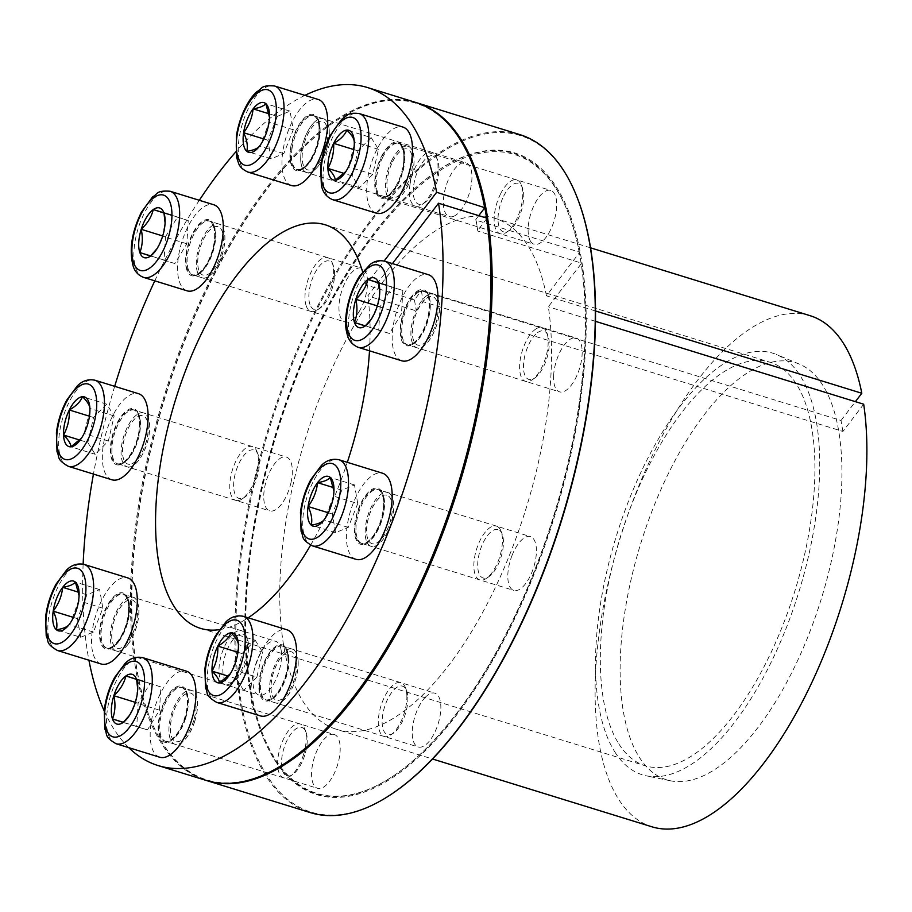 <?xml version="1.0" encoding="UTF-8"?>
<svg xmlns="http://www.w3.org/2000/svg" width="912" height="912" viewBox="0 0 912 912"><rect width="100%" height="100%" fill="white"/><g stroke="black" fill="none" stroke-linecap="round" stroke-linejoin="round"><path stroke-width="0.68" stroke-dasharray="4.56 3.42" d="M530.567 241.304A28.158 12.175 -72.8 0 0 534.101 244.245A28.158 12.175 -72.8 0 0 554.051 220.932A28.158 12.175 -72.8 0 0 550.734 190.437A28.158 12.175 -72.8 0 0 532.437 209.042A28.158 12.175 -72.8 0 0 530.567 241.304M553.652 375.128A28.158 12.175 -72.8 0 0 559.558 391.864A28.158 12.175 -72.8 0 0 579.508 368.562A28.158 12.175 -72.8 0 0 576.19 338.056A28.158 12.175 -72.8 0 0 553.652 375.128M512.168 555.123A28.158 12.175 -72.8 0 0 513.798 590.417A28.158 12.175 -72.8 0 0 533.748 567.104A28.158 12.175 -72.8 0 0 530.419 536.609A28.158 12.175 -72.8 0 0 512.168 555.123M425.528 697.064A28.158 12.175 -72.8 0 0 412.783 725.815A28.158 12.175 -72.8 0 0 418.232 746.985A28.158 12.175 -72.8 0 0 438.182 723.672A28.158 12.175 -72.8 0 0 434.853 693.177A28.158 12.175 -72.8 0 0 425.528 697.064M334.282 734.525A28.158 12.175 -72.8 0 0 334.202 734.502A28.158 12.175 -72.8 0 0 314.252 757.815A28.158 12.175 -72.8 0 0 317.57 788.31A28.158 12.175 -72.8 0 0 337.497 765.088A28.158 12.175 -72.8 0 0 334.282 734.525M281.113 649.994A28.158 12.175 -72.8 0 0 275.561 641.261A28.158 12.175 -72.8 0 0 255.611 664.563A28.158 12.175 -72.8 0 0 258.928 695.069A28.158 12.175 -72.8 0 0 275.299 680.819A28.158 12.175 -72.8 0 0 281.113 649.994M290.905 483.018A28.158 12.175 -72.8 0 0 286.357 457.06A28.158 12.175 -72.8 0 0 266.407 480.373A28.158 12.175 -72.8 0 0 269.735 510.868A28.158 12.175 -72.8 0 0 290.905 483.018M359.077 311.722A28.158 12.175 -72.8 0 0 367.479 284.761A28.158 12.175 -72.8 0 0 361.562 268.105A28.158 12.175 -72.8 0 0 341.612 291.418A28.158 12.175 -72.8 0 0 344.93 321.913A28.158 12.175 -72.8 0 0 359.077 311.722M453.731 216.269A28.158 12.175 -72.8 0 0 470.535 188.67A28.158 12.175 -72.8 0 0 465.964 162.815A28.158 12.175 -72.8 0 0 446.014 186.116A28.158 12.175 -72.8 0 0 449.342 216.623A28.158 12.175 -72.8 0 0 453.731 216.269M595.502 310.981L546.448 295.819L579.405 252.67A334.396 144.632 -72.8 0 0 568.575 213.944A334.396 144.632 -72.8 0 0 277.487 431.091A334.396 144.632 -72.8 0 0 395.329 774.607A334.396 144.632 -72.8 0 0 581.297 263.614L548.34 306.774A267.512 115.699 -72.8 0 1 490.553 597.314A267.512 115.699 -72.8 0 1 336.688 729.383L432.562 759.012M546.448 295.819A267.512 115.699 -72.8 0 0 494.646 218.207A267.512 115.699 -72.8 0 0 305.121 439.63A267.512 115.699 -72.8 0 0 336.688 729.383M579.405 252.67L579.154 252.02A335.092 144.928 -72.8 0 0 568.29 213.214A335.092 144.928 -72.8 0 0 435.446 172.163A335.092 144.928 -72.8 0 0 276.587 430.817A335.092 144.928 -72.8 0 0 261.835 734A335.092 144.928 -72.8 0 0 394.679 775.052A335.092 144.928 -72.8 0 0 581.035 262.975L581.297 263.614M581.035 262.975A335.092 144.928 -72.8 0 0 579.154 252.02L476.053 220.168A335.092 144.928 107.2 0 1 477.945 231.112L581.035 262.975M486.7 218.663L477.683 230.474L477.945 231.112M595.456 321.332L548.34 306.774M863.687 404.221L842.905 431.444L423.248 301.758L416.271 310.889L367.764 295.898L392.434 263.591M274.409 759.616A335.798 145.236 -72.8 0 0 487.008 670.115A335.798 145.236 -72.8 0 0 580.1 251.746A335.798 145.236 -72.8 0 0 436.096 171.718A335.798 145.236 -72.8 0 0 276.906 430.92A335.798 145.236 -72.8 0 0 262.12 734.73A335.798 145.236 -72.8 0 0 274.409 759.616M476.053 220.168L475.79 219.53A335.798 145.236 107.2 0 1 477.683 230.474M842.905 431.444L841.012 420.489L421.355 290.814L414.39 299.934L365.872 284.943L384.134 261.037M841.012 420.489L855.399 401.656M475.79 219.53L478.754 215.642M377.75 194.085A28.158 12.175 107.2 0 1 379.609 161.812A28.158 12.175 107.2 0 1 397.906 143.207A28.158 12.175 107.2 0 1 397.609 182.856A28.158 12.175 107.2 0 1 381.284 197.015A28.158 12.175 107.2 0 1 377.75 194.085M473.146 166.03A354.107 153.148 -72.8 0 0 332.903 123.017A354.107 153.148 -72.8 0 0 165.038 396.344A354.107 153.148 -72.8 0 0 149.443 716.729A354.107 153.148 -72.8 0 0 289.492 760.323M415.507 102.383A354.814 153.455 -72.8 0 0 164.137 396.07A354.814 153.455 -72.8 0 0 205.998 780.364M300.903 169.039A28.158 12.175 107.2 0 1 296.514 169.393A28.158 12.175 107.2 0 1 293.197 138.898A28.158 12.175 107.2 0 1 313.147 115.585A28.158 12.175 107.2 0 1 318.584 136.846A28.158 12.175 107.2 0 1 300.903 169.039M304.904 95.361A354.814 153.455 -72.8 0 0 235.741 151.939M199.318 200.287A354.814 153.455 -72.8 0 0 154.789 280.839M114.684 386.323A354.814 153.455 -72.8 0 0 93.457 474.08M83.14 564.152A354.814 153.455 -72.8 0 0 88.92 660.22M104.185 710.858A354.814 153.455 -72.8 0 0 128.774 747.658M416.111 102.577A354.814 153.455 -72.8 0 0 333.553 122.573A354.814 153.455 -72.8 0 0 165.357 396.446A354.814 153.455 -72.8 0 0 149.728 717.459A354.814 153.455 -72.8 0 0 162.712 743.747A354.814 153.455 -72.8 0 0 206.614 780.547M421.355 290.814L423.248 301.758M639.187 757.04A218.287 94.415 -72.8 0 0 670.411 780.786A218.287 94.415 -72.8 0 0 821.222 599.116A218.287 94.415 -72.8 0 0 799.197 364.036A218.287 94.415 -72.8 0 0 655.318 502.717A218.287 94.415 -72.8 0 0 639.187 757.04M810.004 315.655A267.512 115.699 -72.8 0 0 620.479 537.077A267.512 115.699 -72.8 0 0 652.034 826.831M414.39 299.934A211.196 91.348 107.2 0 1 416.271 310.889M618.769 743.77A211.196 91.348 -72.8 0 0 645.251 765.784A211.196 91.348 -72.8 0 0 794.876 590.976A211.196 91.348 -72.8 0 0 769.967 362.224A211.196 91.348 -72.8 0 0 632.746 501.771A211.196 91.348 -72.8 0 0 618.769 743.77M365.872 284.943A211.196 91.348 -72.8 0 0 362.623 271.844M219.29 629.656A211.196 91.348 -72.8 0 0 248.155 617.8M310.593 545.171A211.196 91.348 -72.8 0 0 347.312 462.338M369.497 350.824A211.196 91.348 -72.8 0 0 367.764 295.898M413.569 342.901A28.158 12.175 107.2 0 1 406.741 344.645A28.158 12.175 107.2 0 1 400.824 327.91A28.158 12.175 107.2 0 1 423.362 290.837A28.158 12.175 107.2 0 1 428.423 314.332A28.158 12.175 107.2 0 1 413.569 342.901M359.009 542.104A28.158 12.175 107.2 0 1 359.339 507.904A28.158 12.175 107.2 0 1 377.602 489.379A28.158 12.175 107.2 0 1 380.92 519.886A28.158 12.175 107.2 0 1 360.97 543.187A28.158 12.175 107.2 0 1 359.009 542.104M259.453 687.238A28.158 12.175 107.2 0 1 272.699 649.834A28.158 12.175 107.2 0 1 282.036 645.947A28.158 12.175 107.2 0 1 285.353 676.453A28.158 12.175 107.2 0 1 265.403 699.755A28.158 12.175 107.2 0 1 259.453 687.238M161.481 710.414A28.158 12.175 107.2 0 1 181.374 687.283A28.158 12.175 107.2 0 1 181.454 687.306A28.158 12.175 107.2 0 1 184.669 717.869A28.158 12.175 107.2 0 1 164.753 741.091A28.158 12.175 107.2 0 1 161.481 710.414M110.945 600.769A28.158 12.175 107.2 0 1 122.732 594.031A28.158 12.175 107.2 0 1 128.296 602.775A28.158 12.175 107.2 0 1 122.47 633.601A28.158 12.175 107.2 0 1 106.1 647.839A28.158 12.175 107.2 0 1 100.366 628.961A28.158 12.175 107.2 0 1 110.945 600.769M131.476 409.613A28.158 12.175 107.2 0 1 133.54 409.841A28.158 12.175 107.2 0 1 138.088 435.788A28.158 12.175 107.2 0 1 116.907 463.649A28.158 12.175 107.2 0 1 112.928 435.412A28.158 12.175 107.2 0 1 131.476 409.613M213.476 226.404A28.158 12.175 107.2 0 1 206.26 264.503A28.158 12.175 107.2 0 1 192.113 274.694A28.158 12.175 107.2 0 1 188.784 244.199A28.158 12.175 107.2 0 1 208.734 220.886A28.158 12.175 107.2 0 1 213.476 226.404M614.779 751.83A220.67 95.441 -72.8 0 0 646.346 775.838A220.67 95.441 -72.8 0 0 798.798 592.184A220.67 95.441 -72.8 0 0 776.534 354.54A220.67 95.441 -72.8 0 0 631.093 494.737A220.67 95.441 -72.8 0 0 614.779 751.83M577.456 198.269A354.107 153.148 -72.8 0 0 325.789 292.501A354.107 153.148 -72.8 0 0 266.714 775.189A354.107 153.148 -72.8 0 0 393.802 792.562M519.817 134.611A354.814 153.455 -72.8 0 0 289.286 369.041A354.814 153.455 -72.8 0 0 265.802 775.599A354.814 153.455 -72.8 0 0 310.308 812.603M371.116 137.564L378.514 149.329L372.734 174.386L359.556 187.678L352.157 175.913L357.937 150.845L371.116 137.564L346.856 130.063M357.937 150.845L353.833 149.579M378.514 149.329L354.255 141.827L354.289 144.05M500.449 194.108A28.158 12.175 107.2 0 1 516.773 179.938A28.158 12.175 107.2 0 1 521.333 184.965A28.158 12.175 107.2 0 1 520.091 210.444A28.158 12.175 107.2 0 1 506.741 232.172A28.158 12.175 107.2 0 1 500.141 233.746A28.158 12.175 107.2 0 1 500.449 194.108M503.675 196.126A25.342 10.967 107.2 0 1 522.473 187.895A25.342 10.967 107.2 0 1 521.356 210.832A25.342 10.967 107.2 0 1 509.341 230.394A25.342 10.967 107.2 0 1 498.374 223.793A25.342 10.967 107.2 0 1 503.675 196.126M359.556 187.678L335.308 180.177M345.739 171.718L348.475 166.896L354.266 144.814M372.734 174.386L348.475 166.896M376.291 213.157A45.053 19.483 107.2 0 1 376.77 149.728A45.053 19.483 107.2 0 1 402.899 127.064M352.157 175.913L344.212 173.451M391.727 160.512A28.158 12.175 107.2 0 1 408.052 146.342A28.158 12.175 107.2 0 1 411.369 176.848A28.158 12.175 107.2 0 1 391.419 200.15A28.158 12.175 107.2 0 1 391.727 160.512M392.525 161.777A25.342 10.967 107.2 0 1 407.219 149.032A25.342 10.967 107.2 0 1 410.206 176.483A25.342 10.967 107.2 0 1 392.251 197.459A25.342 10.967 107.2 0 1 392.525 161.777M392.57 161.8A25.342 10.967 107.2 0 1 407.265 149.044A25.342 10.967 107.2 0 1 410.252 176.495A25.342 10.967 107.2 0 1 392.297 197.471A25.342 10.967 107.2 0 1 392.57 161.8M391.772 160.523A28.158 12.175 107.2 0 1 408.097 146.353A28.158 12.175 107.2 0 1 411.415 176.86A28.158 12.175 107.2 0 1 391.465 200.173A28.158 12.175 107.2 0 1 391.772 160.523M379.734 291.669L377.237 306.227L401.485 313.728L389.424 333.484L365.176 325.994M389.424 333.484L378.731 330.007L380.099 306.751L392.16 286.995L402.853 290.483L378.594 282.982M392.16 286.995L386.551 285.262M402.853 290.483L401.485 313.728M535.39 329.3A28.158 12.175 107.2 0 1 542.23 327.568A28.158 12.175 107.2 0 1 546.79 332.584A28.158 12.175 107.2 0 1 545.547 358.063A28.158 12.175 107.2 0 1 532.198 379.802A28.158 12.175 107.2 0 1 525.597 381.376A28.158 12.175 107.2 0 1 520.535 357.869A28.158 12.175 107.2 0 1 535.39 329.3M537.67 332.572A25.342 10.967 107.2 0 1 547.93 335.525A25.342 10.967 107.2 0 1 546.812 358.45A25.342 10.967 107.2 0 1 534.797 378.013A25.342 10.967 107.2 0 1 523.545 364.184A25.342 10.967 107.2 0 1 537.67 332.572M378.731 330.007L365.313 325.858M371.195 319.337L377.237 306.227M401.747 360.787A45.053 19.483 107.2 0 1 393.653 323.179A45.053 19.483 107.2 0 1 417.411 277.476A45.053 19.483 107.2 0 1 428.355 274.694M380.099 306.751L377.34 305.908M426.668 295.705A28.158 12.175 107.2 0 1 433.508 293.972A28.158 12.175 107.2 0 1 436.825 324.467A28.158 12.175 107.2 0 1 416.875 347.78A28.158 12.175 107.2 0 1 411.814 324.273A28.158 12.175 107.2 0 1 426.668 295.705M426.52 298.224A25.342 10.967 107.2 0 1 432.676 296.662A25.342 10.967 107.2 0 1 435.662 324.102A25.342 10.967 107.2 0 1 417.707 345.089A25.342 10.967 107.2 0 1 413.147 323.931A25.342 10.967 107.2 0 1 426.52 298.224M426.565 298.235A25.342 10.967 107.2 0 1 432.721 296.674A25.342 10.967 107.2 0 1 435.708 324.125A25.342 10.967 107.2 0 1 417.753 345.101A25.342 10.967 107.2 0 1 413.204 323.942A25.342 10.967 107.2 0 1 426.565 298.235M426.713 295.716A28.158 12.175 107.2 0 1 433.553 293.983A28.158 12.175 107.2 0 1 436.871 324.478A28.158 12.175 107.2 0 1 416.921 347.791A28.158 12.175 107.2 0 1 411.859 324.284A28.158 12.175 107.2 0 1 426.713 295.716M357.732 503.572L348.247 527.421L335.536 532.631L332.321 514.003L341.818 490.154L354.517 484.945L357.732 503.572L333.473 496.071L333.974 490.223M333.473 496.071L325.424 517.879M354.517 484.945L330.258 477.443M348.247 527.421L323.988 519.92M498.419 527.193A28.158 12.175 107.2 0 1 501.03 531.137A28.158 12.175 107.2 0 1 499.787 556.605A28.158 12.175 107.2 0 1 486.438 578.345A28.158 12.175 107.2 0 1 479.837 579.918A28.158 12.175 107.2 0 1 476.509 549.423A28.158 12.175 107.2 0 1 496.459 526.11A28.158 12.175 107.2 0 1 498.419 527.193M499.822 530.533A25.342 10.967 107.2 0 1 502.17 534.067A25.342 10.967 107.2 0 1 501.053 557.004A25.342 10.967 107.2 0 1 489.037 576.566A25.342 10.967 107.2 0 1 479.051 554.416A25.342 10.967 107.2 0 1 499.822 530.533M332.321 514.003L328.32 512.761M335.536 532.631L311.277 525.141M355.988 559.33A45.053 19.483 107.2 0 1 352.853 557.585A45.053 19.483 107.2 0 1 351.952 506.662A45.053 19.483 107.2 0 1 382.584 473.237M341.818 490.154L333.655 487.635M389.698 493.597A28.158 12.175 107.2 0 1 390.268 525.437A28.158 12.175 107.2 0 1 371.116 546.322A28.158 12.175 107.2 0 1 367.787 515.827A28.158 12.175 107.2 0 1 387.737 492.514A28.158 12.175 107.2 0 1 389.698 493.597M388.672 496.185A25.342 10.967 107.2 0 1 389.185 524.833A25.342 10.967 107.2 0 1 371.948 543.632A25.342 10.967 107.2 0 1 368.95 516.181A25.342 10.967 107.2 0 1 386.905 495.205A25.342 10.967 107.2 0 1 388.672 496.185M388.717 496.196A25.342 10.967 107.2 0 1 389.23 524.845A25.342 10.967 107.2 0 1 371.993 543.643A25.342 10.967 107.2 0 1 369.007 516.192A25.342 10.967 107.2 0 1 386.962 495.216A25.342 10.967 107.2 0 1 388.717 496.196M389.755 493.62A28.158 12.175 107.2 0 1 390.313 525.449A28.158 12.175 107.2 0 1 371.161 546.334A28.158 12.175 107.2 0 1 367.844 515.839A28.158 12.175 107.2 0 1 387.794 492.526A28.158 12.175 107.2 0 1 389.755 493.62M232.606 669.625L238.397 647.554L238.385 644.567L262.645 652.069L256.865 677.126L232.606 669.625L229.858 674.447M256.865 677.126L243.686 690.418L219.427 682.917M406.843 695.195A28.158 12.175 107.2 0 1 390.872 734.912A28.158 12.175 107.2 0 1 384.271 736.486A28.158 12.175 107.2 0 1 380.942 705.991A28.158 12.175 107.2 0 1 400.892 682.678A28.158 12.175 107.2 0 1 405.464 687.705A28.158 12.175 107.2 0 1 406.843 695.195M407.846 697.384A25.342 10.967 107.2 0 1 393.471 733.134A25.342 10.967 107.2 0 1 384.533 707.096A25.342 10.967 107.2 0 1 406.592 690.635A25.342 10.967 107.2 0 1 407.846 697.384M243.686 690.418L236.288 678.642L242.056 653.585L237.952 652.319M236.288 678.642L228.342 676.191M260.422 715.897A45.053 19.483 107.2 0 1 250.891 695.867A45.053 19.483 107.2 0 1 262.531 649.321A45.053 19.483 107.2 0 1 287.018 629.804M242.056 653.585L255.235 640.304L230.975 632.803M255.235 640.304L262.645 652.069M298.121 661.599A28.158 12.175 107.2 0 1 290.848 690.692A28.158 12.175 107.2 0 1 275.549 702.89A28.158 12.175 107.2 0 1 272.221 672.395A28.158 12.175 107.2 0 1 292.171 649.082A28.158 12.175 107.2 0 1 298.121 661.599M296.696 663.035A25.342 10.967 107.2 0 1 290.153 689.221A25.342 10.967 107.2 0 1 276.382 700.199A25.342 10.967 107.2 0 1 273.383 672.748A25.342 10.967 107.2 0 1 291.338 651.772A25.342 10.967 107.2 0 1 296.696 663.035M296.742 663.058A25.342 10.967 107.2 0 1 290.198 689.233A25.342 10.967 107.2 0 1 276.427 700.211A25.342 10.967 107.2 0 1 273.44 672.76A25.342 10.967 107.2 0 1 291.395 651.784A25.342 10.967 107.2 0 1 296.742 663.058M298.178 661.61A28.158 12.175 107.2 0 1 290.894 690.703A28.158 12.175 107.2 0 1 275.595 702.901A28.158 12.175 107.2 0 1 272.278 672.406A28.158 12.175 107.2 0 1 292.228 649.093A28.158 12.175 107.2 0 1 298.178 661.61M129.208 715.783L135.25 702.673L137.758 688.115M147.448 729.931L136.743 726.442L138.111 703.198L150.172 683.441L160.865 686.93L159.509 710.174L147.448 729.931L123.188 722.441M159.509 710.174L135.25 702.673M136.743 726.442L123.325 722.304M303.502 754.691A28.158 12.175 107.2 0 1 290.21 776.249A28.158 12.175 107.2 0 1 283.609 777.822A28.158 12.175 107.2 0 1 280.292 747.316A28.158 12.175 107.2 0 1 300.242 724.014A28.158 12.175 107.2 0 1 304.802 729.03A28.158 12.175 107.2 0 1 303.502 754.691M304.779 755.056A25.342 10.967 107.2 0 1 292.809 774.459A25.342 10.967 107.2 0 1 283.883 748.421A25.342 10.967 107.2 0 1 305.942 731.971A25.342 10.967 107.2 0 1 304.779 755.056M150.172 683.441L144.575 681.709M138.111 703.198L135.352 702.343M159.76 757.234A45.053 19.483 107.2 0 1 154.538 708.145A45.053 19.483 107.2 0 1 186.367 671.141M160.865 686.93L136.606 679.429M194.78 721.096A28.158 12.175 107.2 0 1 174.887 744.215A28.158 12.175 107.2 0 1 171.57 713.72A28.158 12.175 107.2 0 1 191.52 690.407A28.158 12.175 107.2 0 1 194.78 721.096M193.629 720.708A25.342 10.967 107.2 0 1 175.72 741.524A25.342 10.967 107.2 0 1 172.733 714.085A25.342 10.967 107.2 0 1 190.688 693.097A25.342 10.967 107.2 0 1 193.629 720.708M193.675 720.731A25.342 10.967 107.2 0 1 175.765 741.547A25.342 10.967 107.2 0 1 172.778 714.096A25.342 10.967 107.2 0 1 190.733 693.12A25.342 10.967 107.2 0 1 193.675 720.731M194.837 721.107A28.158 12.175 107.2 0 1 174.944 744.238A28.158 12.175 107.2 0 1 171.616 713.731A28.158 12.175 107.2 0 1 191.566 690.43A28.158 12.175 107.2 0 1 194.837 721.107M80.666 637.283L77.463 618.655L86.948 594.806L99.647 589.597L102.862 608.224L93.377 632.073L80.666 637.283L56.407 629.793M93.377 632.073L69.118 624.572L71.022 621.824L78.603 600.723L79.105 594.875M77.463 618.655L73.45 617.413M236.755 677.833A28.158 12.175 107.2 0 1 231.568 682.997A28.158 12.175 107.2 0 1 224.968 684.57A28.158 12.175 107.2 0 1 221.65 654.075A28.158 12.175 107.2 0 1 241.6 630.762A28.158 12.175 107.2 0 1 246.16 635.789A28.158 12.175 107.2 0 1 236.755 677.833M238.841 676.567A25.342 10.967 107.2 0 1 234.167 681.218A25.342 10.967 107.2 0 1 225.23 655.181A25.342 10.967 107.2 0 1 247.3 638.719A25.342 10.967 107.2 0 1 238.841 676.567M99.647 589.597L75.4 582.095M86.948 594.806L78.785 592.287M101.118 663.982A45.053 19.483 107.2 0 1 91.941 633.772A45.053 19.483 107.2 0 1 108.859 588.662A45.053 19.483 107.2 0 1 127.726 577.889M102.862 608.224L78.603 600.723M128.033 644.237A28.158 12.175 107.2 0 1 116.246 650.974A28.158 12.175 107.2 0 1 112.917 620.468A28.158 12.175 107.2 0 1 132.867 597.166A28.158 12.175 107.2 0 1 138.613 616.045A28.158 12.175 107.2 0 1 128.033 644.237M127.691 642.219A25.342 10.967 107.2 0 1 117.078 648.284A25.342 10.967 107.2 0 1 114.091 620.833A25.342 10.967 107.2 0 1 132.046 599.857A25.342 10.967 107.2 0 1 137.199 616.843A25.342 10.967 107.2 0 1 127.691 642.219M127.737 642.242A25.342 10.967 107.2 0 1 117.124 648.295A25.342 10.967 107.2 0 1 114.137 620.844A25.342 10.967 107.2 0 1 132.092 599.868A25.342 10.967 107.2 0 1 137.256 616.865A25.342 10.967 107.2 0 1 127.737 642.242M128.09 644.248A28.158 12.175 107.2 0 1 116.291 650.986A28.158 12.175 107.2 0 1 112.974 620.491A28.158 12.175 107.2 0 1 132.924 597.178A28.158 12.175 107.2 0 1 138.658 616.056A28.158 12.175 107.2 0 1 128.09 644.248M87.791 442.537L93.56 417.479L106.738 404.187L114.148 415.952L108.368 441.02L95.19 454.301L87.791 442.537L79.846 440.086M95.19 454.301L70.931 446.812M93.56 417.479L89.456 416.214M81.362 438.341L84.109 433.519L89.912 410.685M237.838 500.597A28.158 12.175 107.2 0 1 235.775 500.38A28.158 12.175 107.2 0 1 232.446 469.874A28.158 12.175 107.2 0 1 252.396 446.572A28.158 12.175 107.2 0 1 256.967 451.588A28.158 12.175 107.2 0 1 255.725 477.067A28.158 12.175 107.2 0 1 242.375 498.807A28.158 12.175 107.2 0 1 237.838 500.597M240.882 498.636A25.342 10.967 107.2 0 1 237.416 467.024A25.342 10.967 107.2 0 1 258.096 454.529A25.342 10.967 107.2 0 1 256.99 477.455A25.342 10.967 107.2 0 1 244.975 497.017A25.342 10.967 107.2 0 1 240.882 498.636M114.148 415.952L89.889 408.462M106.738 404.187L82.479 396.697M111.925 479.792A45.053 19.483 107.2 0 1 105.553 434.614A45.053 19.483 107.2 0 1 135.227 393.346A45.053 19.483 107.2 0 1 138.521 393.699M108.368 441.02L84.109 433.519M129.116 467.001A28.158 12.175 107.2 0 1 127.053 466.784A28.158 12.175 107.2 0 1 123.724 436.278A28.158 12.175 107.2 0 1 143.674 412.976A28.158 12.175 107.2 0 1 147.653 441.203A28.158 12.175 107.2 0 1 129.116 467.001M129.732 464.288A25.342 10.967 107.2 0 1 127.885 464.094A25.342 10.967 107.2 0 1 124.887 436.643A25.342 10.967 107.2 0 1 142.842 415.667A25.342 10.967 107.2 0 1 146.422 441.066A25.342 10.967 107.2 0 1 129.732 464.288M129.789 464.311A25.342 10.967 107.2 0 1 127.931 464.105A25.342 10.967 107.2 0 1 124.944 436.654A25.342 10.967 107.2 0 1 142.899 415.678A25.342 10.967 107.2 0 1 146.479 441.089A25.342 10.967 107.2 0 1 129.789 464.311M129.162 467.012A28.158 12.175 107.2 0 1 127.099 466.796A28.158 12.175 107.2 0 1 123.781 436.301A28.158 12.175 107.2 0 1 143.731 412.988A28.158 12.175 107.2 0 1 147.71 441.214A28.158 12.175 107.2 0 1 129.162 467.012M165.471 236.812L177.532 217.045L188.225 220.533L186.869 243.778L174.808 263.545L164.103 260.057L165.471 236.812L162.712 235.957M164.103 260.057L150.685 255.907M177.532 217.045L171.935 215.312M306.227 305.908A28.158 12.175 107.2 0 1 310.24 273.999A28.158 12.175 107.2 0 1 327.602 257.617A28.158 12.175 107.2 0 1 332.162 262.633A28.158 12.175 107.2 0 1 330.919 288.112A28.158 12.175 107.2 0 1 317.57 309.852A28.158 12.175 107.2 0 1 310.969 311.425A28.158 12.175 107.2 0 1 306.227 305.908M309.966 304.517A25.342 10.967 107.2 0 1 316.282 270.522A25.342 10.967 107.2 0 1 333.302 265.574A25.342 10.967 107.2 0 1 332.185 288.511A25.342 10.967 107.2 0 1 320.169 308.062A25.342 10.967 107.2 0 1 309.966 304.517M186.869 243.778L162.61 236.288L165.118 221.73M188.225 220.533L163.966 213.032M156.568 249.386L162.61 236.288M187.12 290.837A45.053 19.483 107.2 0 1 179.527 282.013A45.053 19.483 107.2 0 1 185.945 230.964A45.053 19.483 107.2 0 1 213.727 204.744M174.808 263.545L150.548 256.044M197.505 272.312A28.158 12.175 107.2 0 1 201.518 240.403A28.158 12.175 107.2 0 1 218.88 224.021A28.158 12.175 107.2 0 1 222.197 254.516A28.158 12.175 107.2 0 1 202.247 277.829A28.158 12.175 107.2 0 1 197.505 272.312M198.816 270.18A25.342 10.967 107.2 0 1 202.418 241.452A25.342 10.967 107.2 0 1 218.048 226.712A25.342 10.967 107.2 0 1 221.035 254.163A25.342 10.967 107.2 0 1 203.08 275.139A25.342 10.967 107.2 0 1 198.816 270.18M198.862 270.191A25.342 10.967 107.2 0 1 202.464 241.475A25.342 10.967 107.2 0 1 218.093 226.723A25.342 10.967 107.2 0 1 221.08 254.174A25.342 10.967 107.2 0 1 203.125 275.15A25.342 10.967 107.2 0 1 198.862 270.191M197.551 272.335A28.158 12.175 107.2 0 1 201.563 240.415A28.158 12.175 107.2 0 1 218.926 224.033A28.158 12.175 107.2 0 1 222.243 254.539A28.158 12.175 107.2 0 1 202.293 277.841A28.158 12.175 107.2 0 1 197.551 272.335M277.362 116.36L290.062 111.15L293.276 129.778L283.792 153.626L271.081 158.836L267.866 140.209L277.362 116.36L269.2 113.84M267.866 140.209L263.864 138.977M290.062 111.15L265.802 103.649M409.944 184.862A28.158 12.175 107.2 0 1 432.003 152.315A28.158 12.175 107.2 0 1 436.574 157.343A28.158 12.175 107.2 0 1 435.332 182.81A28.158 12.175 107.2 0 1 421.982 204.55A28.158 12.175 107.2 0 1 415.382 206.123A28.158 12.175 107.2 0 1 409.944 184.862M413.74 185.056A25.342 10.967 107.2 0 1 425.015 159.452A25.342 10.967 107.2 0 1 437.714 160.273A25.342 10.967 107.2 0 1 436.597 183.209A25.342 10.967 107.2 0 1 424.582 202.772A25.342 10.967 107.2 0 1 413.74 185.056M283.792 153.626L259.532 146.125L261.436 143.378L269.017 122.276L269.519 116.428M293.276 129.778L269.017 122.276M291.532 185.535A45.053 19.483 107.2 0 1 282.834 151.529A45.053 19.483 107.2 0 1 318.128 99.442M271.081 158.836L246.821 151.346M301.222 151.267A28.158 12.175 107.2 0 1 323.281 118.72A28.158 12.175 107.2 0 1 326.61 149.215A28.158 12.175 107.2 0 1 306.66 172.528A28.158 12.175 107.2 0 1 301.222 151.267A28.158 12.175 107.2 0 1 323.338 118.731A28.158 12.175 107.2 0 1 326.656 149.237A28.158 12.175 107.2 0 1 306.706 172.539A28.158 12.175 107.2 0 1 301.268 151.289M302.59 150.708A25.342 10.967 107.2 0 1 322.449 121.41A25.342 10.967 107.2 0 1 325.447 148.861A25.342 10.967 107.2 0 1 307.492 169.837A25.342 10.967 107.2 0 1 302.59 150.708M302.647 150.719A25.342 10.967 107.2 0 1 322.506 121.421A25.342 10.967 107.2 0 1 325.493 148.873A25.342 10.967 107.2 0 1 307.538 169.849A25.342 10.967 107.2 0 1 302.647 150.719M332.629 199.671A45.053 19.483 107.2 0 1 333.108 136.241A45.053 19.483 107.2 0 1 359.237 113.578M381.262 156.864A29.287 12.665 107.2 0 1 404.426 155.154A29.287 12.665 107.2 0 1 383.097 198.326A29.287 12.665 107.2 0 1 381.262 156.864M382.55 157.673A28.158 12.175 107.2 0 1 398.875 143.515A28.158 12.175 107.2 0 1 402.203 174.01A28.158 12.175 107.2 0 1 382.253 197.323A28.158 12.175 107.2 0 1 382.55 157.673M358.085 347.29A45.053 19.483 107.2 0 1 349.991 309.681A45.053 19.483 107.2 0 1 373.749 263.978A45.053 19.483 107.2 0 1 384.693 261.197M416.59 291.566A29.287 12.665 107.2 0 1 427.09 321.662A29.287 12.665 107.2 0 1 401.474 339.982A29.287 12.665 107.2 0 1 416.59 291.566M417.491 292.866A28.158 12.175 107.2 0 1 424.331 291.133A28.158 12.175 107.2 0 1 427.66 321.628A28.158 12.175 107.2 0 1 407.71 344.941A28.158 12.175 107.2 0 1 402.648 321.434A28.158 12.175 107.2 0 1 417.491 292.866M312.326 545.843A45.053 19.483 107.2 0 1 307.002 497.04A45.053 19.483 107.2 0 1 338.922 459.739M379.973 489.436A29.287 12.665 107.2 0 1 372.905 537.259A29.287 12.665 107.2 0 1 354.985 522.154A29.287 12.665 107.2 0 1 379.973 489.436M380.532 490.77A28.158 12.175 107.2 0 1 381.091 522.599A28.158 12.175 107.2 0 1 361.939 543.484A28.158 12.175 107.2 0 1 358.621 512.989A28.158 12.175 107.2 0 1 378.571 489.676A28.158 12.175 107.2 0 1 380.532 490.77M216.76 702.411A45.053 19.483 107.2 0 1 211.436 653.608A45.053 19.483 107.2 0 1 243.356 616.318M288.557 657.894A29.287 12.665 107.2 0 1 267.216 701.066A29.287 12.665 107.2 0 1 265.392 659.604A29.287 12.665 107.2 0 1 288.557 657.894M288.956 658.76A28.158 12.175 107.2 0 1 281.683 687.853A28.158 12.175 107.2 0 1 266.372 700.051A28.158 12.175 107.2 0 1 263.055 669.556A28.158 12.175 107.2 0 1 283.005 646.243A28.158 12.175 107.2 0 1 288.956 658.76M116.098 743.736A45.053 19.483 107.2 0 1 110.785 694.933A45.053 19.483 107.2 0 1 142.705 657.643M185.113 718.109A29.287 12.665 107.2 0 1 159.486 736.429A29.287 12.665 107.2 0 1 174.602 688.013A29.287 12.665 107.2 0 1 185.113 718.109M185.615 718.257A28.158 12.175 107.2 0 1 165.722 741.388A28.158 12.175 107.2 0 1 162.393 710.893A28.158 12.175 107.2 0 1 182.343 687.58A28.158 12.175 107.2 0 1 185.615 718.257M57.456 650.495A45.053 19.483 107.2 0 1 52.132 601.692A45.053 19.483 107.2 0 1 84.052 564.391M118.036 641.911A29.287 12.665 107.2 0 1 100.115 626.806A29.287 12.665 107.2 0 1 125.104 594.088A29.287 12.665 107.2 0 1 118.036 641.911M118.868 641.41A28.158 12.175 107.2 0 1 107.08 648.136A28.158 12.175 107.2 0 1 103.751 617.641A28.158 12.175 107.2 0 1 123.701 594.328A28.158 12.175 107.2 0 1 129.436 613.206A28.158 12.175 107.2 0 1 118.868 641.41M68.263 466.294A45.053 19.483 107.2 0 1 62.939 417.502A45.053 19.483 107.2 0 1 94.859 380.201M118.72 464.949A29.287 12.665 107.2 0 1 116.896 423.499A29.287 12.665 107.2 0 1 140.06 421.777A29.287 12.665 107.2 0 1 118.72 464.949M119.939 464.174A28.158 12.175 107.2 0 1 117.876 463.946A28.158 12.175 107.2 0 1 114.559 433.451A28.158 12.175 107.2 0 1 134.509 410.138A28.158 12.175 107.2 0 1 138.487 438.364A28.158 12.175 107.2 0 1 119.939 464.174M143.458 277.339A45.053 19.483 107.2 0 1 135.865 268.527A45.053 19.483 107.2 0 1 142.283 217.466A45.053 19.483 107.2 0 1 170.065 191.246M186.846 270.032A29.287 12.665 107.2 0 1 201.962 221.616A29.287 12.665 107.2 0 1 212.473 251.712A29.287 12.665 107.2 0 1 186.846 270.032M188.339 269.485A28.158 12.175 107.2 0 1 192.341 237.565A28.158 12.175 107.2 0 1 209.703 221.183A28.158 12.175 107.2 0 1 213.032 251.689A28.158 12.175 107.2 0 1 193.082 274.991A28.158 12.175 107.2 0 1 188.339 269.485M247.87 172.049A45.053 19.483 107.2 0 1 239.161 138.031A45.053 19.483 107.2 0 1 274.466 85.956M290.529 148.36A29.287 12.665 107.2 0 1 315.518 115.642A29.287 12.665 107.2 0 1 308.45 163.465A29.287 12.665 107.2 0 1 290.529 148.36M292.045 148.439A28.158 12.175 107.2 0 1 314.116 115.881A28.158 12.175 107.2 0 1 317.433 146.387A28.158 12.175 107.2 0 1 297.483 169.689A28.158 12.175 107.2 0 1 292.045 148.439M568.575 213.944L568.29 213.214M395.329 774.607L394.679 775.052M261.835 734L262.12 734.73M435.446 172.163L436.096 171.718M381.284 197.015L534.101 244.245M397.906 143.207L550.734 190.437M296.514 169.393L449.342 216.623M313.147 115.585L465.964 162.815M149.443 716.729L149.728 717.459M332.903 123.017L333.553 122.573M494.646 218.207L590.52 247.825M200.492 628.357L645.251 765.784M325.196 224.785L769.967 362.224M799.197 364.036L776.534 354.54M670.411 780.786L646.346 775.838M406.741 344.645L559.558 391.864M423.362 290.837L576.19 338.056M360.97 543.187L513.798 590.417M377.602 489.379L530.419 536.609M265.403 699.755L418.232 746.985M282.036 645.947L434.853 693.177M164.753 741.091L317.57 788.31M181.374 687.283L334.202 734.502M106.1 647.839L258.928 695.069M122.732 594.031L275.561 641.261M116.907 463.649L269.735 510.868M133.54 409.841L286.357 457.06M192.113 274.694L344.93 321.913M208.734 220.886L361.562 268.105M522.473 187.895L521.333 184.965M509.341 230.394L506.741 232.172M408.052 146.342L398.875 143.515C403.001 143.446 404.54 150.97 403.469 166.087C401.018 186.413 384.328 201.7 382.253 197.323L391.419 200.15M516.773 179.938L408.097 146.353M500.141 233.746L391.465 200.173M547.93 335.525L546.79 332.584M534.797 378.013L532.198 379.802M433.508 293.972L424.331 291.133C428.458 291.076 429.997 298.6 428.925 313.705C426.474 334.031 409.784 349.319 407.71 344.941L416.875 347.78M542.23 327.568L433.553 293.983M525.597 381.376L416.921 347.791M502.17 534.067L501.03 531.137M489.037 576.566L486.438 578.345M387.737 492.514L380.213 490.599C385.913 492.469 385.297 519.156 375.254 533.543C368.585 542.15 364.139 545.467 361.939 543.484L371.116 546.322M496.459 526.11L387.794 492.526M479.837 579.918L371.161 546.334M238.397 647.554L238.408 646.79M406.592 690.635L405.464 687.705M393.471 733.134L390.872 734.912M292.171 649.082L283.005 646.243C284.669 648.557 286.06 643.564 288.397 658.236C289.879 676.145 275.196 700.222 270.955 699.367L266.372 700.051L275.549 702.89M400.892 682.678L292.228 649.093M384.271 736.486L275.595 702.901M305.942 731.971L304.802 729.03M292.809 774.459L290.21 776.249M191.52 690.407L182.343 687.58L185.729 690.715L187.291 695.468C188.374 701.852 187.61 709.388 184.999 718.075C173.12 747.623 165.733 740.783 165.722 741.388L174.887 744.215M300.242 724.014L191.566 690.43M283.609 777.822L174.944 744.238M71.022 621.824L70.566 622.531M247.3 638.719L246.16 635.789M234.167 681.218L231.568 682.997M132.867 597.166L123.701 594.328C125.297 594.008 126.95 596.642 128.649 602.228L128.296 616.911C126.426 626.635 123.04 634.843 118.115 641.524C113.601 646.961 109.93 649.173 107.08 648.136L116.246 650.974M241.6 630.762L132.924 597.178M224.968 684.57L116.291 650.986M258.096 454.529L256.967 451.588M244.975 497.017L242.375 498.807M143.674 412.976L134.509 410.138C138.635 410.081 140.163 417.605 139.103 432.71C133.984 452.01 127.486 462.475 119.609 464.128L127.053 466.784M252.396 446.572L143.731 412.988M235.775 500.38L127.099 466.796M333.302 265.574L332.162 262.633M320.169 308.062L317.57 309.852M218.88 224.021L209.703 221.183C213.83 221.126 215.369 228.65 214.309 243.766C211.846 264.081 195.168 279.38 193.082 274.991L202.247 277.829M327.602 257.617L218.926 224.033M310.969 311.425L202.293 277.841M437.714 160.273L436.574 157.343M424.582 202.772L421.982 204.55M261.436 143.378L260.969 144.085M323.281 118.72L314.116 115.881C318.242 115.824 319.77 123.348 318.71 138.464C316.259 158.779 299.569 174.078 297.483 169.689L306.66 172.528M432.003 152.315L323.338 118.731M415.382 206.123L306.706 172.539"/><path stroke-width="1.37" d="M432.562 759.012L652.034 826.831A267.512 115.699 -72.8 0 0 805.9 694.762A267.512 115.699 -72.8 0 0 863.687 404.221L595.456 321.332M128.774 747.658A354.814 153.455 -72.8 0 0 158.095 765.567L205.998 780.364A354.814 153.455 -72.8 0 0 289.172 760.551A354.814 153.455 -72.8 0 0 486.438 218.025L438.535 203.216L392.434 263.591M486.438 218.025L486.7 218.663A354.107 153.148 -72.8 0 0 484.808 207.719L436.643 192.272A354.814 153.455 -72.8 0 0 367.604 87.575A354.814 153.455 -72.8 0 0 304.904 95.361M384.134 261.037L436.643 192.272M855.399 401.656L861.806 393.266L595.502 310.981M478.754 215.642L484.808 207.719A354.107 153.148 -72.8 0 0 473.282 166.394A354.107 153.148 -72.8 0 0 473.146 166.03M289.492 760.323A354.107 153.148 -72.8 0 0 289.822 760.106A354.107 153.148 -72.8 0 0 486.7 218.663M484.557 207.07A354.814 153.455 -72.8 0 0 472.997 165.665A354.814 153.455 -72.8 0 0 415.507 102.383L367.604 87.575M235.741 151.939A354.814 153.455 -72.8 0 0 199.318 200.287M154.789 280.839A354.814 153.455 -72.8 0 0 114.684 386.323M93.457 474.08A354.814 153.455 -72.8 0 0 83.14 564.152M88.92 660.22A354.814 153.455 -72.8 0 0 104.185 710.858M158.095 765.567A354.814 153.455 -72.8 0 0 362.691 589.346A354.814 153.455 -72.8 0 0 438.535 203.216M206.614 780.547A354.814 153.455 -72.8 0 0 207.218 780.74A354.814 153.455 -72.8 0 0 415.017 597.998A354.814 153.455 -72.8 0 0 485.765 207.434A354.814 153.455 -72.8 0 0 416.716 102.76A354.814 153.455 -72.8 0 0 416.111 102.577M861.806 393.266A267.512 115.699 -72.8 0 0 810.004 315.655L590.52 247.825M362.623 271.844A211.196 91.348 -72.8 0 0 325.196 224.785A211.196 91.348 -72.8 0 0 187.986 364.333A211.196 91.348 -72.8 0 0 173.998 606.332A211.196 91.348 -72.8 0 0 200.492 628.357A211.196 91.348 -72.8 0 0 219.29 629.656M248.155 617.8A211.196 91.348 -72.8 0 0 310.593 545.171M347.312 462.338A211.196 91.348 -72.8 0 0 369.497 350.824M393.802 792.562A354.107 153.148 -72.8 0 0 394.132 792.334A354.107 153.148 -72.8 0 0 561.997 519.008A354.107 153.148 -72.8 0 0 577.592 198.634A354.107 153.148 -72.8 0 0 577.456 198.269M207.218 780.74L310.308 812.603A354.814 153.455 -72.8 0 0 393.482 792.79A354.814 153.455 -72.8 0 0 561.678 518.917A354.814 153.455 -72.8 0 0 577.307 197.893A354.814 153.455 -72.8 0 0 519.817 134.611L416.716 102.76M354.255 141.827C354.073 138.624 351.61 134.702 346.856 130.063C344.747 135.181 340.358 139.616 333.678 143.355C334.031 152.384 332.105 160.74 327.898 168.412A26.015 11.252 107.2 0 1 333.678 143.355A26.015 11.252 107.2 0 1 346.856 130.063A26.015 11.252 107.2 0 1 354.255 141.827A26.015 11.252 107.2 0 1 354.289 144.05A26.015 11.252 107.2 0 1 348.475 166.896A26.015 11.252 107.2 0 1 345.739 171.718A26.015 11.252 107.2 0 1 335.308 180.177A26.015 11.252 107.2 0 1 327.898 168.412C332.652 173.052 335.114 176.974 335.308 180.177L345.739 171.627M353.833 149.579L333.678 143.355M359.237 113.578L402.899 127.064A45.053 19.483 107.2 0 1 402.42 190.494A45.053 19.483 107.2 0 1 376.291 213.157L332.629 199.671A45.053 19.483 107.2 0 0 364.549 162.37A45.053 19.483 107.2 0 0 359.237 113.578C353.126 112.792 348.92 113.464 346.594 115.585L341.749 119.244L329.665 136.287C324.797 146.308 321.788 156.716 320.636 167.534L321.377 185.079C322.631 192.124 326.382 196.992 332.629 199.671M344.212 173.451L327.898 168.412M379.711 292.627L378.594 282.982L367.901 279.494C366.168 286.767 362.144 293.356 355.84 299.261A26.015 11.252 107.2 0 1 367.901 279.494A26.015 11.252 107.2 0 1 378.594 282.982A26.015 11.252 107.2 0 1 379.734 291.669A26.015 11.252 107.2 0 1 377.237 306.227A26.015 11.252 107.2 0 1 371.195 319.337A26.015 11.252 107.2 0 1 365.176 325.994A26.015 11.252 107.2 0 1 354.472 322.506A26.015 11.252 107.2 0 1 355.84 299.261C357.652 307.732 357.208 315.484 354.472 322.506L365.176 325.994L371.184 319.257M386.551 285.262L367.901 279.494M365.313 325.858L354.472 322.506M384.693 261.197L428.355 274.694A45.053 19.483 107.2 0 1 436.449 312.292A45.053 19.483 107.2 0 1 412.691 358.006A45.053 19.483 107.2 0 1 401.747 360.787L358.085 347.29A45.053 19.483 107.2 0 0 390.005 310A45.053 19.483 107.2 0 0 384.693 261.197C379.221 260.011 374.387 261.094 370.181 264.434L359.545 276.119C346.777 296.4 343.539 321.662 346.834 332.709C348.088 339.754 351.838 344.611 358.085 347.29M377.34 305.908L355.84 299.261M333.952 491.146L330.258 477.443C328.32 479.883 324.079 481.616 317.558 482.665A26.015 11.252 107.2 0 1 330.258 477.443A26.015 11.252 107.2 0 1 333.974 490.223A26.015 11.252 107.2 0 1 333.473 496.071A26.015 11.252 107.2 0 1 325.424 517.879A26.015 11.252 107.2 0 1 323.988 519.92A26.015 11.252 107.2 0 1 311.277 525.141A26.015 11.252 107.2 0 1 308.074 506.513A26.015 11.252 107.2 0 1 317.558 482.665C316.658 491.34 313.5 499.286 308.074 506.513C311.414 513.41 312.485 519.612 311.277 525.141C317.775 524.104 322.016 522.371 323.988 519.92L325.63 517.571M328.32 512.761L308.074 506.513M338.922 459.739L382.584 473.237A45.053 19.483 107.2 0 1 385.73 474.981A45.053 19.483 107.2 0 1 386.631 525.905A45.053 19.483 107.2 0 1 355.988 559.33L312.326 545.843C299.9 538.513 304.049 536.906 301.074 531.297L300.47 512.373C301.918 500.768 305.372 489.858 310.821 479.632L321.366 465.473C326.393 460.332 332.242 458.428 338.922 459.739A45.053 19.483 107.2 0 1 342.057 461.483A45.053 19.483 107.2 0 1 342.958 512.419A45.053 19.483 107.2 0 1 312.326 545.843M333.655 487.635L317.558 482.665M238.385 644.567C238.192 641.364 235.729 637.442 230.975 632.803A26.015 11.252 107.2 0 1 238.385 644.567A26.015 11.252 107.2 0 1 238.408 646.79A26.015 11.252 107.2 0 1 232.606 669.625A26.015 11.252 107.2 0 1 229.858 674.447A26.015 11.252 107.2 0 1 219.427 682.917A26.015 11.252 107.2 0 1 212.029 671.152A26.015 11.252 107.2 0 1 217.808 646.095A26.015 11.252 107.2 0 1 230.975 632.803C228.855 637.944 224.455 642.379 217.808 646.095C218.162 655.124 216.235 663.48 212.029 671.152C216.76 675.769 219.233 679.691 219.427 682.917L230.314 673.751M237.952 652.319L217.808 646.095M228.342 676.191L212.029 671.152M243.356 616.318L287.018 629.804A45.053 19.483 107.2 0 1 296.548 649.834A45.053 19.483 107.2 0 1 284.909 696.38A45.053 19.483 107.2 0 1 260.422 715.897L216.76 702.411C204.334 695.081 208.483 693.473 205.508 687.865L204.904 668.941C206.351 657.347 209.806 646.426 215.255 636.211L225.8 622.041C230.827 616.911 236.675 614.996 243.356 616.318A45.053 19.483 107.2 0 1 252.875 636.337A45.053 19.483 107.2 0 1 241.247 682.883A45.053 19.483 107.2 0 1 216.76 702.411M137.723 689.141L136.606 679.429A26.015 11.252 107.2 0 1 137.758 688.115A26.015 11.252 107.2 0 1 135.25 702.673A26.015 11.252 107.2 0 1 129.208 715.783A26.015 11.252 107.2 0 1 123.188 722.441A26.015 11.252 107.2 0 1 112.484 718.952A26.015 11.252 107.2 0 1 113.852 695.708A26.015 11.252 107.2 0 1 125.913 675.94A26.015 11.252 107.2 0 1 136.606 679.429L125.913 675.94C124.18 683.213 120.156 689.803 113.852 695.708C115.676 704.132 115.22 711.884 112.484 718.952L123.188 722.441L129.196 715.703M123.325 722.304L112.484 718.952M144.575 681.709L125.913 675.94M135.352 702.343L113.852 695.708M142.705 657.643L186.367 671.141A45.053 19.483 107.2 0 1 191.588 720.218A45.053 19.483 107.2 0 1 159.76 757.234L116.098 743.736C103.672 736.406 107.833 734.798 104.857 729.19L104.242 710.266C105.701 698.672 109.144 687.762 114.593 677.536L125.149 663.377C130.165 658.236 136.025 656.321 142.705 657.643A45.053 19.483 107.2 0 1 147.926 706.732A45.053 19.483 107.2 0 1 116.098 743.736M78.603 600.723A26.015 11.252 107.2 0 1 70.566 622.531A26.015 11.252 107.2 0 1 69.118 624.572A26.015 11.252 107.2 0 1 56.407 629.793A26.015 11.252 107.2 0 1 53.204 611.165A26.015 11.252 107.2 0 1 62.689 587.317A26.015 11.252 107.2 0 1 75.4 582.095A26.015 11.252 107.2 0 1 79.105 594.875A26.015 11.252 107.2 0 1 78.603 600.723M73.45 617.413L53.204 611.165C56.544 618.062 57.616 624.264 56.407 629.793C62.917 628.756 67.146 627.023 69.118 624.572M79.082 595.73L75.4 582.095C73.45 584.535 69.209 586.268 62.689 587.317C61.811 595.946 58.642 603.892 53.204 611.165M78.785 592.287L62.689 587.317M84.052 564.391L127.726 577.889A45.053 19.483 107.2 0 1 136.903 608.099A45.053 19.483 107.2 0 1 119.985 653.209A45.053 19.483 107.2 0 1 101.118 663.982L57.456 650.495C45.03 643.165 49.191 641.558 46.216 635.949L45.6 617.025C47.048 605.42 50.502 594.51 55.951 584.284L66.496 570.125C71.524 564.984 77.372 563.08 84.052 564.391A45.053 19.483 107.2 0 1 93.241 594.601A45.053 19.483 107.2 0 1 76.323 639.711A45.053 19.483 107.2 0 1 57.456 650.495M84.109 433.519A26.015 11.252 107.2 0 1 81.362 438.341A26.015 11.252 107.2 0 1 70.931 446.812A26.015 11.252 107.2 0 1 63.532 435.035A26.015 11.252 107.2 0 1 69.312 409.978A26.015 11.252 107.2 0 1 82.479 396.697A26.015 11.252 107.2 0 1 89.889 408.462A26.015 11.252 107.2 0 1 89.912 410.685A26.015 11.252 107.2 0 1 84.109 433.519M79.846 440.086L63.532 435.035C68.263 439.652 70.737 443.574 70.931 446.812L81.373 438.262M63.532 435.035C67.739 427.363 69.665 419.018 69.312 409.978L89.456 416.214M89.912 411.004L89.889 408.462C89.695 405.247 87.233 401.326 82.479 396.697C80.381 401.816 75.981 406.239 69.312 409.978M94.859 380.201L138.521 393.699A45.053 19.483 107.2 0 1 144.894 438.866A45.053 19.483 107.2 0 1 115.22 480.145A45.053 19.483 107.2 0 1 111.925 479.792L68.263 466.294C55.837 458.964 59.987 457.357 57.011 451.748L56.407 432.835C57.855 421.23 61.309 410.32 66.758 400.094L77.303 385.936C82.331 380.794 88.179 378.89 94.859 380.201A45.053 19.483 107.2 0 1 101.232 425.368A45.053 19.483 107.2 0 1 71.558 466.648A45.053 19.483 107.2 0 1 68.263 466.294M162.712 235.957L141.212 229.311C143.036 237.747 142.58 245.488 139.844 252.556L150.548 256.044A26.015 11.252 107.2 0 1 139.844 252.556A26.015 11.252 107.2 0 1 141.212 229.311A26.015 11.252 107.2 0 1 153.273 209.555A26.015 11.252 107.2 0 1 163.966 213.032A26.015 11.252 107.2 0 1 165.118 221.73A26.015 11.252 107.2 0 1 162.61 236.288A26.015 11.252 107.2 0 1 156.568 249.386A26.015 11.252 107.2 0 1 150.548 256.044L157.081 248.577M141.212 229.311C147.516 223.406 151.54 216.828 153.273 209.555L171.935 215.312M150.685 255.907L139.844 252.556M165.083 222.745L163.966 213.032L153.273 209.555M170.065 191.246L213.727 204.744A45.053 19.483 107.2 0 1 221.32 213.568A45.053 19.483 107.2 0 1 214.901 264.617A45.053 19.483 107.2 0 1 187.12 290.837L143.458 277.339A45.053 19.483 107.2 0 0 175.378 240.05A45.053 19.483 107.2 0 0 170.065 191.246C155.667 190.289 158.198 193.96 152.578 196.912L141.394 212.2C131.704 232.093 128.957 250.07 133.163 266.099C134.828 271.537 138.259 275.287 143.458 277.339M269.2 113.84L253.103 108.87C252.225 117.5 249.056 125.446 243.618 132.719C246.958 139.616 248.03 145.817 246.821 151.346A26.015 11.252 107.2 0 1 243.618 132.719A26.015 11.252 107.2 0 1 253.103 108.87A26.015 11.252 107.2 0 1 265.802 103.649A26.015 11.252 107.2 0 1 269.519 116.428A26.015 11.252 107.2 0 1 269.017 122.276A26.015 11.252 107.2 0 1 260.969 144.085A26.015 11.252 107.2 0 1 259.532 146.125A26.015 11.252 107.2 0 1 246.821 151.346C253.354 150.309 257.583 148.565 259.532 146.125M253.103 108.87C259.624 107.821 263.864 106.088 265.802 103.649L269.496 117.352M263.864 138.977L243.618 132.719M274.466 85.956L318.128 99.442A45.053 19.483 107.2 0 1 326.838 133.46A45.053 19.483 107.2 0 1 291.532 185.535L247.87 172.049A45.053 19.483 107.2 0 0 279.79 134.748A45.053 19.483 107.2 0 0 274.466 85.956C260.08 84.987 262.599 88.669 256.979 91.622C249.877 97.516 239.936 114.057 236.345 136.082L236.607 157.423L238.579 163.271C239.639 166.702 242.74 169.621 247.87 172.049M329.859 137.29A39.421 17.054 107.2 0 1 361.049 134.976A39.421 17.054 107.2 0 1 332.321 193.105A39.421 17.054 107.2 0 1 329.859 137.29M368.596 267.512A39.421 17.054 107.2 0 1 382.744 308.028A39.421 17.054 107.2 0 1 348.259 332.698A39.421 17.054 107.2 0 1 368.596 267.512M335.16 465.154A39.421 17.054 107.2 0 1 325.641 529.53A39.421 17.054 107.2 0 1 301.519 509.192A39.421 17.054 107.2 0 1 335.16 465.154M245.18 637.716A39.421 17.054 107.2 0 1 216.452 695.833A39.421 17.054 107.2 0 1 213.989 640.03A39.421 17.054 107.2 0 1 245.18 637.716M140.767 704.474A39.421 17.054 107.2 0 1 106.271 729.144A39.421 17.054 107.2 0 1 126.62 663.959A39.421 17.054 107.2 0 1 140.767 704.474M70.771 634.182A39.421 17.054 107.2 0 1 46.649 613.844A39.421 17.054 107.2 0 1 80.29 569.806A39.421 17.054 107.2 0 1 70.771 634.182M67.955 459.728A39.421 17.054 107.2 0 1 65.493 403.913A39.421 17.054 107.2 0 1 96.683 401.611A39.421 17.054 107.2 0 1 67.955 459.728M133.631 262.747A39.421 17.054 107.2 0 1 153.98 197.562A39.421 17.054 107.2 0 1 168.127 238.078A39.421 17.054 107.2 0 1 133.631 262.747M237.063 135.409A39.421 17.054 107.2 0 1 270.704 91.36A39.421 17.054 107.2 0 1 261.185 155.735A39.421 17.054 107.2 0 1 237.063 135.409M473.282 166.394L472.997 165.665M289.822 760.106L289.172 760.551M577.592 198.634L577.307 197.893M394.132 792.334L393.482 792.79"/></g></svg>
